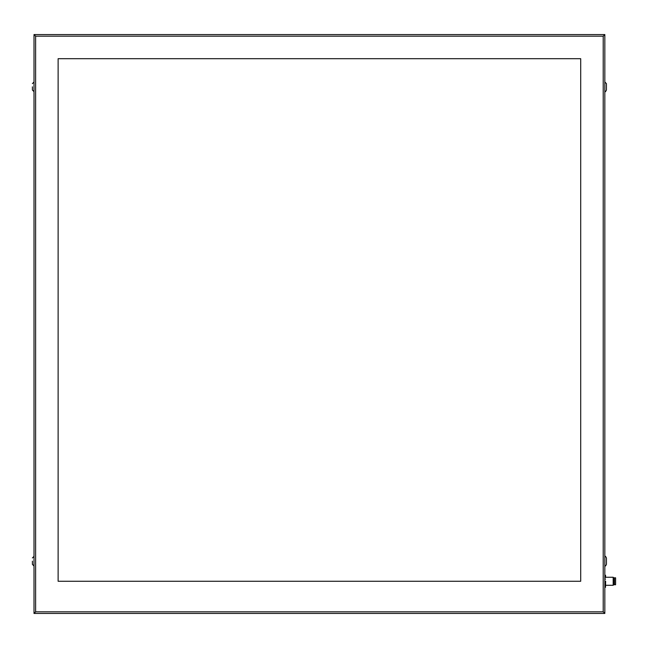 <?xml version="1.0" encoding="UTF-8"?>
<svg xmlns="http://www.w3.org/2000/svg" width="648" height="648" viewBox="0 0 648 648"><rect width="100%" height="100%" fill="white"/><g stroke="black" fill="none" stroke-linecap="round" stroke-linejoin="round"><path stroke-width="0.97" d="M605.629 581.272L605.524 587.299L605.629 581.272M605.524 575.238L605.629 576.396L605.524 575.238L604.827 575.238M604.827 583.435L605.524 583.435M604.827 579.11L605.524 579.11M604.827 577.481L605.524 577.481M604.827 575.311L605.524 575.311M604.827 587.226L605.524 587.226M604.827 585.063L605.524 585.063M613.178 577.255L613.672 577.741L613.672 584.796L613.178 585.29L613.178 577.255L605.629 577.255M614.474 581.272L614.474 584.731L615.6 584.731L615.6 577.814L614.474 577.814L614.474 581.272M604.827 613.429L604.827 34.571L34.012 34.571L34.012 613.429L604.827 613.429L603.215 611.817L603.215 36.183L604.827 34.571M604.827 589.307L604.827 585.29M604.827 577.255L604.827 573.229M606.431 564.384C605.75 565.866 605.216 566.401 604.827 565.996L604.827 556.349C605.216 555.935 605.75 556.478 606.431 557.952L606.431 564.384L606.431 557.952M606.431 90.048C605.718 91.554 605.183 92.089 604.827 91.652L604.827 82.004L606.431 83.616L606.431 90.048L606.431 83.616M34.012 613.429L35.616 611.817L603.215 611.817M580.705 58.693L580.705 581.272L58.126 581.272L58.126 58.693L580.705 58.693M34.012 34.571L35.616 36.183L35.616 611.817M32.4 86.832L32.4 90.048L32.4 86.832M32.4 561.168L32.4 564.384L32.4 561.168M603.215 36.183L35.616 36.183M605.524 587.299L604.827 587.299M613.178 585.29L605.629 585.29M614.474 577.854L613.672 577.854M614.474 584.69L613.672 584.69M34.012 91.652L32.4 90.048M34.012 82.004L32.4 83.616M34.012 556.349L32.4 557.952M34.012 565.996L32.4 564.384"/></g></svg>
